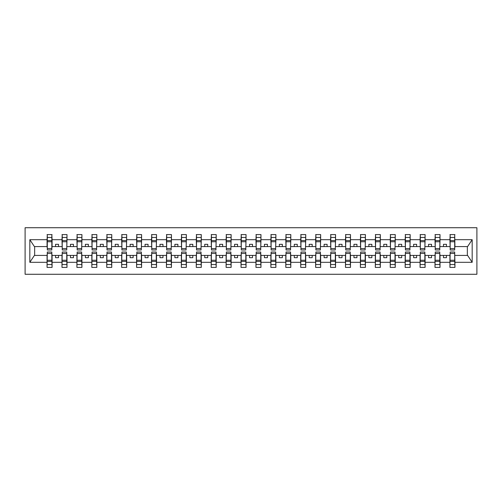 <?xml version="1.0" encoding="UTF-8"?>
<svg xmlns="http://www.w3.org/2000/svg" width="502" height="502" viewBox="0 0 502 502"><rect width="100%" height="100%" fill="white"/><g stroke="black" fill="none" stroke-linecap="round" stroke-linejoin="round"><path stroke-width="0.75" d="M25.1 274.274L476.9 274.274L476.9 227.726L25.1 227.726L25.1 274.274M450.162 253.623L449.924 255.418L440.016 255.418L439.777 253.623M454.699 248.377L454.937 246.582L467.594 246.582L472.175 239.692L472.175 262.308L454.937 262.308L454.937 267.415L449.924 267.415L449.924 255.418M454.699 253.623L454.937 262.308M435.24 253.623L435.002 255.418L425.094 255.418L424.855 253.623M449.924 262.308L440.016 262.308L440.016 267.415L435.002 267.415L435.002 255.418M440.016 262.308L440.016 255.418M420.318 253.623L420.08 255.418L410.172 255.418L409.933 253.623M435.002 262.308L425.094 262.308L425.094 267.415L420.08 267.415L420.08 255.418M425.094 262.308L425.094 255.418M405.403 253.623L405.164 255.418L395.256 255.418L395.018 253.623M420.08 262.308L410.172 262.308L410.172 267.415L405.164 267.415L405.164 255.418M410.172 262.308L410.172 255.418M390.481 253.623L390.242 255.418L380.334 255.418L380.096 253.623M405.164 262.308L395.256 262.308L395.256 267.415L390.242 267.415L390.242 255.418M395.256 262.308L395.256 255.418M375.559 253.623L375.32 255.418L365.412 255.418L365.174 253.623M390.242 262.308L380.334 262.308L380.334 267.415L375.32 267.415L375.32 255.418M380.334 262.308L380.334 255.418M360.637 253.623L360.398 255.418L350.49 255.418L350.252 253.623M375.32 262.308L365.412 262.308L365.412 267.415L360.398 267.415L360.398 255.418M365.412 262.308L365.412 255.418M345.715 253.623L345.476 255.418L335.568 255.418L335.33 253.623M360.398 262.308L350.49 262.308L350.49 267.415L345.476 267.415L345.476 255.418M350.49 262.308L350.49 255.418M330.799 253.623L330.554 255.418L320.652 255.418L320.414 253.623M345.476 262.308L335.568 262.308L335.568 267.415L330.554 267.415L330.554 255.418M335.568 262.308L335.568 255.418M315.877 253.623L315.639 255.418L305.731 255.418L305.492 253.623M330.554 262.308L320.652 262.308L320.652 267.415L315.639 267.415L315.639 255.418M320.652 262.308L320.652 255.418M300.955 253.623L300.717 255.418L290.809 255.418L290.57 253.623M315.639 262.308L305.731 262.308L305.731 267.415L300.717 267.415L300.717 255.418M305.731 262.308L305.731 255.418M286.033 253.623L285.795 255.418L275.887 255.418L275.648 253.623M300.717 262.308L290.809 262.308L290.809 267.415L285.795 267.415L285.795 255.418M290.809 262.308L290.809 255.418M271.111 253.623L270.873 255.418L260.965 255.418L260.726 253.623M285.795 262.308L275.887 262.308L275.887 267.415L270.873 267.415L270.873 255.418M275.887 262.308L275.887 255.418M256.189 253.623L255.951 255.418L246.049 255.418L245.811 253.623M270.873 262.308L260.965 262.308L260.965 267.415L255.951 267.415L255.951 255.418M260.965 262.308L260.965 255.418M241.274 253.623L241.035 255.418L231.127 255.418L230.889 253.623M255.951 262.308L246.049 262.308L246.049 267.415L241.035 267.415L241.035 255.418M246.049 262.308L246.049 255.418M226.352 253.623L226.113 255.418L216.205 255.418L215.967 253.623M241.035 262.308L231.127 262.308L231.127 267.415L226.113 267.415L226.113 255.418M231.127 262.308L231.127 255.418M211.43 253.623L211.191 255.418L201.283 255.418L201.045 253.623M226.113 262.308L216.205 262.308L216.205 267.415L211.191 267.415L211.191 255.418M216.205 262.308L216.205 255.418M196.508 253.623L196.269 255.418L186.361 255.418L186.123 253.623M211.191 262.308L201.283 262.308L201.283 267.415L196.269 267.415L196.269 255.418M201.283 262.308L201.283 255.418M181.586 253.623L181.347 255.418L171.446 255.418L171.201 253.623M196.269 262.308L186.361 262.308L186.361 267.415L181.347 267.415L181.347 255.418M186.361 262.308L186.361 255.418M166.67 253.623L166.432 255.418L156.524 255.418L156.285 253.623M181.347 262.308L171.446 262.308L171.446 267.415L166.432 267.415L166.432 255.418M171.446 262.308L171.446 255.418M151.748 253.623L151.51 255.418L141.602 255.418L141.363 253.623M166.432 262.308L156.524 262.308L156.524 267.415L151.51 267.415L151.51 255.418M156.524 262.308L156.524 255.418M136.826 253.623L136.588 255.418L126.68 255.418L126.441 253.623M151.51 262.308L141.602 262.308L141.602 267.415L136.588 267.415L136.588 255.418M141.602 262.308L141.602 255.418M121.904 253.623L121.666 255.418L111.758 255.418L111.519 253.623M136.588 262.308L126.68 262.308L126.68 267.415L121.666 267.415L121.666 255.418M126.68 262.308L126.68 255.418M106.982 253.623L106.744 255.418L96.836 255.418L96.597 253.623M121.666 262.308L111.758 262.308L111.758 267.415L106.744 267.415L106.744 255.418M111.758 262.308L111.758 255.418M92.067 253.623L91.828 255.418L81.92 255.418L81.682 253.623M106.744 262.308L96.836 262.308L96.836 267.415L91.828 267.415L91.828 255.418M96.836 262.308L96.836 255.418M77.145 253.623L76.906 255.418L66.998 255.418L66.76 253.623M91.828 262.308L81.92 262.308L81.92 267.415L76.906 267.415L76.906 255.418M81.92 262.308L81.92 255.418M62.223 253.623L61.984 255.418L52.076 255.418L51.838 253.623M76.906 262.308L66.998 262.308L66.998 267.415L61.984 267.415L61.984 255.418M66.998 262.308L66.998 255.418M450.162 248.597L454.699 248.597L454.699 249.983L450.162 249.983L450.162 234.585L449.924 239.692L440.016 239.692L439.777 248.377M450.162 248.377L449.924 239.692M435.24 248.597L439.777 248.597L439.777 249.983L435.24 249.983L435.24 234.585L435.002 239.692L425.094 239.692L424.855 248.377M435.24 248.377L435.002 239.692M420.318 248.597L424.855 248.597L424.855 249.983L420.318 249.983L420.318 234.585L420.08 239.692L410.172 239.692L409.933 248.377M420.318 248.377L420.08 239.692M405.403 248.597L409.933 248.597L409.933 249.983L405.403 249.983L405.403 234.585L405.164 239.692L395.256 239.692L395.018 248.377M405.403 248.377L405.164 239.692M390.481 248.597L395.018 248.597L395.018 249.983L390.481 249.983L390.481 234.585L390.242 239.692L380.334 239.692L380.096 248.377M390.481 248.377L390.242 239.692M375.559 248.597L380.096 248.597L380.096 249.983L375.559 249.983L375.559 234.585L375.32 239.692L365.412 239.692L365.174 248.377M375.559 248.377L375.32 239.692M360.637 248.597L365.174 248.597L365.174 249.983L360.637 249.983L360.637 234.585L360.398 239.692L350.49 239.692L350.252 248.377M360.637 248.377L360.398 239.692M345.715 248.597L350.252 248.597L350.252 249.983L345.715 249.983L345.715 234.585L345.476 239.692L335.568 239.692L335.33 248.377M345.715 248.377L345.476 239.692M330.799 248.597L335.33 248.597L335.33 249.983L330.799 249.983L330.799 234.585L330.554 239.692L320.652 239.692L320.414 248.377M330.799 248.377L330.554 239.692M315.877 248.597L320.414 248.597L320.414 249.983L315.877 249.983L315.877 234.585L315.639 239.692L305.731 239.692L305.492 248.377M315.877 248.377L315.639 239.692M300.955 248.597L305.492 248.597L305.492 249.983L300.955 249.983L300.955 234.585L300.717 239.692L290.809 239.692L290.57 248.377M300.955 248.377L300.717 239.692M286.033 248.597L290.57 248.597L290.57 249.983L286.033 249.983L286.033 234.585L285.795 239.692L275.887 239.692L275.648 248.377M286.033 248.377L285.795 239.692M271.111 248.597L275.648 248.597L275.648 249.983L271.111 249.983L271.111 234.585L270.873 239.692L260.965 239.692L260.726 248.377M271.111 248.377L270.873 239.692M256.189 248.597L260.726 248.597L260.726 249.983L256.189 249.983L256.189 234.585L255.951 239.692L246.049 239.692L245.811 248.377M256.189 248.377L255.951 239.692M241.274 248.597L245.811 248.597L245.811 249.983L241.274 249.983L241.274 234.585L241.035 239.692L231.127 239.692L230.889 248.377M241.274 248.377L241.035 239.692M226.352 248.597L230.889 248.597L230.889 249.983L226.352 249.983L226.352 234.585L226.113 239.692L216.205 239.692L215.967 248.377M226.352 248.377L226.113 239.692M211.43 248.597L215.967 248.597L215.967 249.983L211.43 249.983L211.43 234.585L211.191 239.692L201.283 239.692L201.045 248.377M211.43 248.377L211.191 239.692M196.508 248.597L201.045 248.597L201.045 249.983L196.508 249.983L196.508 234.585L196.269 239.692L186.361 239.692L186.123 248.377M196.508 248.377L196.269 239.692M181.586 248.597L186.123 248.597L186.123 249.983L181.586 249.983L181.586 234.585L181.347 239.692L171.446 239.692L171.201 248.377M181.586 248.377L181.347 239.692M166.67 248.597L171.201 248.597L171.201 249.983L166.67 249.983L166.67 234.585L166.432 239.692L156.524 239.692L156.285 248.377M166.67 248.377L166.432 239.692M151.748 248.597L156.285 248.597L156.285 249.983L151.748 249.983L151.748 234.585L151.51 239.692L141.602 239.692L141.363 248.377M151.748 248.377L151.51 239.692M136.826 248.597L141.363 248.597L141.363 249.983L136.826 249.983L136.826 234.585L136.588 239.692L126.68 239.692L126.441 248.377M136.826 248.377L136.588 239.692M121.904 248.597L126.441 248.597L126.441 249.983L121.904 249.983L121.904 234.585L121.666 239.692L111.758 239.692L111.519 248.377M121.904 248.377L121.666 239.692M106.982 248.597L111.519 248.597L111.519 249.983L106.982 249.983L106.982 234.585L106.744 239.692L96.836 239.692L96.597 248.377M106.982 248.377L106.744 239.692M92.067 248.597L96.597 248.597L96.597 249.983L92.067 249.983L92.067 234.585L91.828 239.692L81.92 239.692L81.682 248.377M92.067 248.377L91.828 239.692M77.145 248.597L81.682 248.597L81.682 249.983L77.145 249.983L77.145 234.585L76.906 239.692L66.998 239.692L66.76 248.377M77.145 248.377L76.906 239.692M62.223 248.597L66.76 248.597L66.76 249.983L62.223 249.983L62.223 234.585L61.984 239.692L52.076 239.692L51.838 234.585L51.838 249.983L47.301 249.983L47.301 241.751L51.838 241.751M62.223 248.377L61.984 239.692M47.301 253.623L47.062 255.418L34.406 255.418L29.825 262.308L29.825 239.692L34.406 246.582L47.062 246.582L47.062 239.692L29.825 239.692M61.984 262.308L52.076 262.308L52.076 267.415L47.062 267.415L47.062 255.418M52.076 262.308L52.076 255.418M47.301 241.751L47.301 234.585L47.062 239.692M47.062 246.582L47.301 248.377M454.937 246.582L454.699 234.585L454.699 248.597M435.002 234.585L440.016 234.585L440.016 239.692M420.08 234.585L425.094 234.585L425.094 239.692M405.164 234.585L410.172 234.585L410.172 239.692M390.242 234.585L395.256 234.585L395.256 239.692M375.32 234.585L380.334 234.585L380.334 239.692M360.398 234.585L365.412 234.585L365.412 239.692M345.476 234.585L350.49 234.585L350.49 239.692M330.554 234.585L335.568 234.585L335.568 239.692M315.639 234.585L320.652 234.585L320.652 239.692M300.717 234.585L305.731 234.585L305.731 239.692M285.795 234.585L290.809 234.585L290.809 239.692M270.873 234.585L275.887 234.585L275.887 239.692M255.951 234.585L260.965 234.585L260.965 239.692M241.035 234.585L246.049 234.585L246.049 239.692M226.113 234.585L231.127 234.585L231.127 239.692M211.191 234.585L216.205 234.585L216.205 239.692M196.269 234.585L201.283 234.585L201.283 239.692M181.347 234.585L186.361 234.585L186.361 239.692M166.432 234.585L171.446 234.585L171.446 239.692M151.51 234.585L156.524 234.585L156.524 239.692M136.588 234.585L141.602 234.585L141.602 239.692M121.666 234.585L126.68 234.585L126.68 239.692M106.744 234.585L111.758 234.585L111.758 239.692M91.828 234.585L96.836 234.585L96.836 239.692M76.906 234.585L81.92 234.585L81.92 239.692M61.984 234.585L66.998 234.585L66.998 239.692M472.175 239.692L454.937 239.692M47.062 262.308L29.825 262.308M47.062 234.585L52.076 234.585M449.924 234.585L454.937 234.585M449.924 246.582L446.46 246.582L446.46 244.317L443.479 244.317L443.479 246.582L446.46 246.582M443.479 246.582L440.016 246.582M443.479 255.418L443.479 257.683L446.46 257.683L446.46 255.418M435.002 246.582L431.538 246.582L431.538 244.317L428.557 244.317L428.557 246.582L431.538 246.582M428.557 246.582L425.094 246.582M428.557 255.418L428.557 257.683L431.538 257.683L431.538 255.418M420.08 246.582L416.622 246.582L416.622 244.317L413.635 244.317L413.635 246.582L416.622 246.582M413.635 246.582L410.172 246.582M413.635 255.418L413.635 257.683L416.622 257.683L416.622 255.418M405.164 246.582L401.7 246.582L401.7 244.317L398.713 244.317L398.713 246.582L401.7 246.582M398.713 246.582L395.256 246.582M398.713 255.418L398.713 257.683L401.7 257.683L401.7 255.418M390.242 246.582L386.778 246.582L386.778 244.317L383.792 244.317L383.792 246.582L386.778 246.582M383.792 246.582L380.334 246.582M383.792 255.418L383.792 257.683L386.778 257.683L386.778 255.418M375.32 246.582L371.856 246.582L371.856 244.317L368.876 244.317L368.876 246.582L371.856 246.582M368.876 246.582L365.412 246.582M368.876 255.418L368.876 257.683L371.856 257.683L371.856 255.418M360.398 246.582L356.935 246.582L356.935 244.317L353.954 244.317L353.954 246.582L356.935 246.582M353.954 246.582L350.49 246.582M353.954 255.418L353.954 257.683L356.935 257.683L356.935 255.418M345.476 246.582L342.019 246.582L342.019 244.317L339.032 244.317L339.032 246.582L342.019 246.582M339.032 246.582L335.568 246.582M339.032 255.418L339.032 257.683L342.019 257.683L342.019 255.418M330.554 246.582L327.097 246.582L327.097 244.317L324.11 244.317L324.11 246.582L327.097 246.582M324.11 246.582L320.652 246.582M324.11 255.418L324.11 257.683L327.097 257.683L327.097 255.418M315.639 246.582L312.175 246.582L312.175 244.317L309.188 244.317L309.188 246.582L312.175 246.582M309.188 246.582L305.731 246.582M309.188 255.418L309.188 257.683L312.175 257.683L312.175 255.418M300.717 246.582L297.253 246.582L297.253 244.317L294.272 244.317L294.272 246.582L297.253 246.582M294.272 246.582L290.809 246.582M294.272 255.418L294.272 257.683L297.253 257.683L297.253 255.418M285.795 246.582L282.331 246.582L282.331 244.317L279.35 244.317L279.35 246.582L282.331 246.582M279.35 246.582L275.887 246.582M279.35 255.418L279.35 257.683L282.331 257.683L282.331 255.418M270.873 246.582L267.415 246.582L267.415 244.317L264.428 244.317L264.428 246.582L267.415 246.582M264.428 246.582L260.965 246.582M264.428 255.418L264.428 257.683L267.415 257.683L267.415 255.418M255.951 246.582L252.493 246.582L252.493 244.317L249.507 244.317L249.507 246.582L252.493 246.582M249.507 246.582L246.049 246.582M249.507 255.418L249.507 257.683L252.493 257.683L252.493 255.418M241.035 246.582L237.571 246.582L237.571 244.317L234.585 244.317L234.585 246.582L237.571 246.582M234.585 246.582L231.127 246.582M234.585 255.418L234.585 257.683L237.571 257.683L237.571 255.418M226.113 246.582L222.65 246.582L222.65 244.317L219.669 244.317L219.669 246.582L222.65 246.582M219.669 246.582L216.205 246.582M219.669 255.418L219.669 257.683L222.65 257.683L222.65 255.418M211.191 246.582L207.728 246.582L207.728 244.317L204.747 244.317L204.747 246.582L207.728 246.582M204.747 246.582L201.283 246.582M204.747 255.418L204.747 257.683L207.728 257.683L207.728 255.418M196.269 246.582L192.812 246.582L192.812 244.317L189.825 244.317L189.825 246.582L192.812 246.582M189.825 246.582L186.361 246.582M189.825 255.418L189.825 257.683L192.812 257.683L192.812 255.418M181.347 246.582L177.89 246.582L177.89 244.317L174.903 244.317L174.903 246.582L177.89 246.582M174.903 246.582L171.446 246.582M174.903 255.418L174.903 257.683L177.89 257.683L177.89 255.418M166.432 246.582L162.968 246.582L162.968 244.317L159.981 244.317L159.981 246.582L162.968 246.582M159.981 246.582L156.524 246.582M159.981 255.418L159.981 257.683L162.968 257.683L162.968 255.418M151.51 246.582L148.046 246.582L148.046 244.317L145.065 244.317L145.065 246.582L148.046 246.582M145.065 246.582L141.602 246.582M145.065 255.418L145.065 257.683L148.046 257.683L148.046 255.418M136.588 246.582L133.124 246.582L133.124 244.317L130.143 244.317L130.143 246.582L133.124 246.582M130.143 246.582L126.68 246.582M130.143 255.418L130.143 257.683L133.124 257.683L133.124 255.418M121.666 246.582L118.208 246.582L118.208 244.317L115.222 244.317L115.222 246.582L118.208 246.582M115.222 246.582L111.758 246.582M115.222 255.418L115.222 257.683L118.208 257.683L118.208 255.418M106.744 246.582L103.286 246.582L103.286 244.317L100.3 244.317L100.3 246.582L103.286 246.582M100.3 246.582L96.836 246.582M100.3 255.418L100.3 257.683L103.286 257.683L103.286 255.418M91.828 246.582L88.365 246.582L88.365 244.317L85.378 244.317L85.378 246.582L88.365 246.582M85.378 246.582L81.92 246.582M85.378 255.418L85.378 257.683L88.365 257.683L88.365 255.418M76.906 246.582L73.443 246.582L73.443 244.317L70.462 244.317L70.462 246.582L73.443 246.582M70.462 246.582L66.998 246.582M70.462 255.418L70.462 257.683L73.443 257.683L73.443 255.418M61.984 246.582L58.521 246.582L58.521 244.317L55.54 244.317L55.54 246.582L58.521 246.582M55.54 246.582L52.076 246.582L52.076 239.692M55.54 255.418L55.54 257.683L58.521 257.683L58.521 255.418M52.076 246.582L51.838 248.377M472.175 262.308L467.594 255.418L454.937 255.418M34.651 246.582L34.651 255.418M467.349 255.418L467.349 246.582M47.301 240.59L51.838 240.59M47.062 267.415L47.301 252.017L51.838 252.017L51.838 260.249L47.301 260.249M51.838 260.249L52.076 267.415M51.838 261.41L47.301 261.41M66.998 234.585L66.76 248.597M62.223 241.751L66.76 241.751M62.223 240.59L66.76 240.59M81.92 234.585L81.682 248.597M77.145 241.751L81.682 241.751M77.145 240.59L81.682 240.59M96.836 234.585L96.597 248.597M92.067 241.751L96.597 241.751M92.067 240.59L96.597 240.59M111.758 234.585L111.519 248.597M106.982 241.751L111.519 241.751M106.982 240.59L111.519 240.59M61.984 267.415L62.223 252.017L66.76 252.017L66.76 260.249L62.223 260.249M66.76 260.249L66.998 267.415M66.76 261.41L62.223 261.41M76.906 267.415L77.145 252.017L81.682 252.017L81.682 260.249L77.145 260.249M81.682 260.249L81.92 267.415M81.682 261.41L77.145 261.41M91.828 267.415L92.067 252.017L96.597 252.017L96.597 260.249L92.067 260.249M96.597 260.249L96.836 267.415M96.597 261.41L92.067 261.41M106.744 267.415L106.982 252.017L111.519 252.017L111.519 260.249L106.982 260.249M111.519 260.249L111.758 267.415M111.519 261.41L106.982 261.41M126.68 234.585L126.441 248.597M121.904 241.751L126.441 241.751M121.904 240.59L126.441 240.59M121.666 267.415L121.904 252.017L126.441 252.017L126.441 260.249L121.904 260.249M126.441 260.249L126.68 267.415M126.441 261.41L121.904 261.41M141.602 234.585L141.363 248.597M136.826 241.751L141.363 241.751M136.826 240.59L141.363 240.59M136.588 267.415L136.826 252.017L141.363 252.017L141.363 260.249L136.826 260.249M141.363 260.249L141.602 267.415M141.363 261.41L136.826 261.41M156.524 234.585L156.285 248.597M151.748 241.751L156.285 241.751M151.748 240.59L156.285 240.59M151.51 267.415L151.748 252.017L156.285 252.017L156.285 260.249L151.748 260.249M156.285 260.249L156.524 267.415M156.285 261.41L151.748 261.41M171.446 234.585L171.201 248.597M166.67 241.751L171.201 241.751M166.67 240.59L171.201 240.59M166.432 267.415L166.67 252.017L171.201 252.017L171.201 260.249L166.67 260.249M171.201 260.249L171.446 267.415M171.201 261.41L166.67 261.41M186.361 234.585L186.123 248.597M181.586 241.751L186.123 241.751M181.586 240.59L186.123 240.59M181.347 267.415L181.586 252.017L186.123 252.017L186.123 260.249L181.586 260.249M186.123 260.249L186.361 267.415M186.123 261.41L181.586 261.41M201.283 234.585L201.045 248.597M196.508 241.751L201.045 241.751M196.508 240.59L201.045 240.59M196.269 267.415L196.508 252.017L201.045 252.017L201.045 260.249L196.508 260.249M201.045 260.249L201.283 267.415M201.045 261.41L196.508 261.41M216.205 234.585L215.967 248.597M211.43 241.751L215.967 241.751M211.43 240.59L215.967 240.59M211.191 267.415L211.43 252.017L215.967 252.017L215.967 260.249L211.43 260.249M215.967 260.249L216.205 267.415M215.967 261.41L211.43 261.41M231.127 234.585L230.889 248.597M226.352 241.751L230.889 241.751M226.352 240.59L230.889 240.59M226.113 267.415L226.352 252.017L230.889 252.017L230.889 260.249L226.352 260.249M230.889 260.249L231.127 267.415M230.889 261.41L226.352 261.41M246.049 234.585L245.811 248.597M241.274 241.751L245.811 241.751M241.274 240.59L245.811 240.59M241.035 267.415L241.274 252.017L245.811 252.017L245.811 260.249L241.274 260.249M245.811 260.249L246.049 267.415M245.811 261.41L241.274 261.41M260.965 234.585L260.726 248.597M256.189 241.751L260.726 241.751M256.189 240.59L260.726 240.59M255.951 267.415L256.189 252.017L260.726 252.017L260.726 260.249L256.189 260.249M260.726 260.249L260.965 267.415M260.726 261.41L256.189 261.41M275.887 234.585L275.648 248.597M271.111 241.751L275.648 241.751M271.111 240.59L275.648 240.59M270.873 267.415L271.111 252.017L275.648 252.017L275.648 260.249L271.111 260.249M275.648 260.249L275.887 267.415M275.648 261.41L271.111 261.41M290.809 234.585L290.57 248.597M286.033 241.751L290.57 241.751M286.033 240.59L290.57 240.59M285.795 267.415L286.033 252.017L290.57 252.017L290.57 260.249L286.033 260.249M290.57 260.249L290.809 267.415M290.57 261.41L286.033 261.41M305.731 234.585L305.492 248.597M300.955 241.751L305.492 241.751M300.955 240.59L305.492 240.59M300.717 267.415L300.955 252.017L305.492 252.017L305.492 260.249L300.955 260.249M305.492 260.249L305.731 267.415M305.492 261.41L300.955 261.41M320.652 234.585L320.414 248.597M315.877 241.751L320.414 241.751M315.877 240.59L320.414 240.59M315.639 267.415L315.877 252.017L320.414 252.017L320.414 260.249L315.877 260.249M320.414 260.249L320.652 267.415M320.414 261.41L315.877 261.41M335.568 234.585L335.33 248.597M330.799 241.751L335.33 241.751M330.799 240.59L335.33 240.59M330.554 267.415L330.799 252.017L335.33 252.017L335.33 260.249L330.799 260.249M335.33 260.249L335.568 267.415M335.33 261.41L330.799 261.41M350.49 234.585L350.252 248.597M345.715 241.751L350.252 241.751M345.715 240.59L350.252 240.59M345.476 267.415L345.715 252.017L350.252 252.017L350.252 260.249L345.715 260.249M350.252 260.249L350.49 267.415M350.252 261.41L345.715 261.41M365.412 234.585L365.174 248.597M360.637 241.751L365.174 241.751M360.637 240.59L365.174 240.59M360.398 267.415L360.637 252.017L365.174 252.017L365.174 260.249L360.637 260.249M365.174 260.249L365.412 267.415M365.174 261.41L360.637 261.41M380.334 234.585L380.096 248.597M375.559 241.751L380.096 241.751M375.559 240.59L380.096 240.59M375.32 267.415L375.559 252.017L380.096 252.017L380.096 260.249L375.559 260.249M380.096 260.249L380.334 267.415M380.096 261.41L375.559 261.41M395.256 234.585L395.018 248.597M390.481 241.751L395.018 241.751M390.481 240.59L395.018 240.59M390.242 267.415L390.481 252.017L395.018 252.017L395.018 260.249L390.481 260.249M395.018 260.249L395.256 267.415M395.018 261.41L390.481 261.41M410.172 234.585L409.933 248.597M405.403 241.751L409.933 241.751M405.403 240.59L409.933 240.59M405.164 267.415L405.403 252.017L409.933 252.017L409.933 260.249L405.403 260.249M409.933 260.249L410.172 267.415M409.933 261.41L405.403 261.41M425.094 234.585L424.855 248.597M420.318 241.751L424.855 241.751M420.318 240.59L424.855 240.59M420.08 267.415L420.318 252.017L424.855 252.017L424.855 260.249L420.318 260.249M424.855 260.249L425.094 267.415M424.855 261.41L420.318 261.41M440.016 234.585L439.777 248.597M435.24 241.751L439.777 241.751M435.24 240.59L439.777 240.59M435.002 267.415L435.24 252.017L439.777 252.017L439.777 260.249L435.24 260.249M439.777 260.249L440.016 267.415M439.777 261.41L435.24 261.41M450.162 241.751L454.699 241.751M450.162 240.59L454.699 240.59M449.924 267.415L450.162 252.017L454.699 252.017L454.699 260.249L450.162 260.249M454.699 260.249L454.937 267.415M454.699 261.41L450.162 261.41M47.301 248.597L51.838 248.597M47.301 237.459L51.838 237.459M51.838 253.403L47.301 253.403M51.838 264.541L47.301 264.541M62.223 237.459L66.76 237.459M77.145 237.459L81.682 237.459M92.067 237.459L96.597 237.459M106.982 237.459L111.519 237.459M66.76 253.403L62.223 253.403M66.76 264.541L62.223 264.541M81.682 253.403L77.145 253.403M81.682 264.541L77.145 264.541M96.597 253.403L92.067 253.403M96.597 264.541L92.067 264.541M111.519 253.403L106.982 253.403M111.519 264.541L106.982 264.541M121.904 237.459L126.441 237.459M126.441 253.403L121.904 253.403M126.441 264.541L121.904 264.541M136.826 237.459L141.363 237.459M141.363 253.403L136.826 253.403M141.363 264.541L136.826 264.541M151.748 237.459L156.285 237.459M156.285 253.403L151.748 253.403M156.285 264.541L151.748 264.541M166.67 237.459L171.201 237.459M171.201 253.403L166.67 253.403M171.201 264.541L166.67 264.541M181.586 237.459L186.123 237.459M186.123 253.403L181.586 253.403M186.123 264.541L181.586 264.541M196.508 237.459L201.045 237.459M201.045 253.403L196.508 253.403M201.045 264.541L196.508 264.541M211.43 237.459L215.967 237.459M215.967 253.403L211.43 253.403M215.967 264.541L211.43 264.541M226.352 237.459L230.889 237.459M230.889 253.403L226.352 253.403M230.889 264.541L226.352 264.541M241.274 237.459L245.811 237.459M245.811 253.403L241.274 253.403M245.811 264.541L241.274 264.541M256.189 237.459L260.726 237.459M260.726 253.403L256.189 253.403M260.726 264.541L256.189 264.541M271.111 237.459L275.648 237.459M275.648 253.403L271.111 253.403M275.648 264.541L271.111 264.541M286.033 237.459L290.57 237.459M290.57 253.403L286.033 253.403M290.57 264.541L286.033 264.541M300.955 237.459L305.492 237.459M305.492 253.403L300.955 253.403M305.492 264.541L300.955 264.541M315.877 237.459L320.414 237.459M320.414 253.403L315.877 253.403M320.414 264.541L315.877 264.541M330.799 237.459L335.33 237.459M335.33 253.403L330.799 253.403M335.33 264.541L330.799 264.541M345.715 237.459L350.252 237.459M350.252 253.403L345.715 253.403M350.252 264.541L345.715 264.541M360.637 237.459L365.174 237.459M365.174 253.403L360.637 253.403M365.174 264.541L360.637 264.541M375.559 237.459L380.096 237.459M380.096 253.403L375.559 253.403M380.096 264.541L375.559 264.541M390.481 237.459L395.018 237.459M395.018 253.403L390.481 253.403M395.018 264.541L390.481 264.541M405.403 237.459L409.933 237.459M409.933 253.403L405.403 253.403M409.933 264.541L405.403 264.541M420.318 237.459L424.855 237.459M424.855 253.403L420.318 253.403M424.855 264.541L420.318 264.541M435.24 237.459L439.777 237.459M439.777 253.403L435.24 253.403M439.777 264.541L435.24 264.541M450.162 237.459L454.699 237.459M454.699 253.403L450.162 253.403M454.699 264.541L450.162 264.541"/></g></svg>
